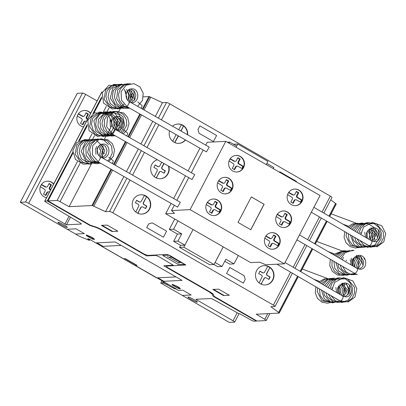 <?xml version="1.0" encoding="UTF-8"?>
<svg xmlns="http://www.w3.org/2000/svg" width="406" height="406" viewBox="0 0 406 406"><rect width="100%" height="100%" fill="white"/><g stroke="black" fill="none" stroke-linecap="round" stroke-linejoin="round"><path stroke-width="0.61" d="M126.692 135.924C127.514 134.462 127.804 133.523 127.56 133.112L123.277 129.499M112.259 163.532C113.081 162.07 113.37 161.131 113.127 160.72L108.844 157.107M141.126 108.316C141.948 106.854 142.237 105.915 141.993 105.504L137.71 101.886M342.395 295.883A2.766 1.411 120.1 0 1 342.613 295.969A2.766 1.411 120.1 0 1 342.557 298.867A2.766 1.411 120.1 0 1 340.061 300.836A2.766 1.411 120.1 0 1 339.837 300.75L276.872 264.194M356.828 268.275A2.766 1.411 120.1 0 1 357.047 268.361A2.766 1.411 120.1 0 1 356.991 271.259A2.766 1.411 120.1 0 1 354.494 273.228A2.766 1.411 120.1 0 1 354.271 273.142L296.903 239.839M371.262 240.667A2.766 1.411 120.1 0 1 371.48 240.753A2.766 1.411 120.1 0 1 371.424 243.651A2.766 1.411 120.1 0 1 368.927 245.62A2.766 1.411 120.1 0 1 368.704 245.534L311.336 212.231M102.449 158.081C111.447 158.005 110.599 143.064 102.804 144.115C96.973 143.846 94.679 154.128 100.937 157.147L98.222 161.903L177.584 207.106L180.325 202.3L100.957 157.097M116.882 130.473C125.88 130.392 125.033 115.456 117.238 116.507C111.406 116.238 109.107 126.52 115.37 129.539L112.655 134.295L192.018 179.498L194.758 174.692L115.39 129.489M129.819 101.921L127.088 106.687L206.451 151.89L209.191 147.084L129.824 101.881M229.578 159.71A8.298 7.932 -92.9 0 1 236.13 155.427A8.298 7.932 -92.9 0 1 243.26 159.325A8.298 7.932 -92.9 0 1 243.514 167.719A8.298 7.932 -92.9 0 1 236.962 172.002A8.298 7.932 -92.9 0 1 232.75 170.982A8.298 7.932 -92.9 0 1 229.578 159.71M235.967 155.437A8.298 7.932 -92.9 0 1 240.022 156.467A8.298 7.932 -92.9 0 1 243.189 167.734A8.298 7.932 -92.9 0 1 236.799 172.007M218.139 181.599A8.298 7.932 -92.9 0 1 224.691 177.315A8.298 7.932 -92.9 0 1 231.816 181.213A8.298 7.932 -92.9 0 1 232.07 189.602A8.298 7.932 -92.9 0 1 225.518 193.885A8.298 7.932 -92.9 0 1 221.306 192.865A8.298 7.932 -92.9 0 1 218.139 181.599M224.528 177.326A8.298 7.932 -92.9 0 1 228.578 178.351A8.298 7.932 -92.9 0 1 231.75 189.622A8.298 7.932 -92.9 0 1 225.355 193.89M206.796 203.294A8.298 7.932 -92.9 0 1 213.348 199.011A8.298 7.932 -92.9 0 1 220.478 202.909A8.298 7.932 -92.9 0 1 220.727 211.298A8.298 7.932 -92.9 0 1 214.175 215.581A8.298 7.932 -92.9 0 1 209.963 214.561A8.298 7.932 -92.9 0 1 206.796 203.294M213.186 199.021A8.298 7.932 -92.9 0 1 217.235 200.046A8.298 7.932 -92.9 0 1 220.407 211.318A8.298 7.932 -92.9 0 1 214.018 215.591M288.128 193.357A8.298 7.932 -92.9 0 1 294.68 189.074A8.298 7.932 -92.9 0 1 301.81 192.972A8.298 7.932 -92.9 0 1 302.059 201.366A8.298 7.932 -92.9 0 1 295.512 205.644A8.298 7.932 -92.9 0 1 291.295 204.624A8.298 7.932 -92.9 0 1 288.128 193.357M294.517 189.084A8.298 7.932 -92.9 0 1 298.572 190.109A8.298 7.932 -92.9 0 1 301.739 201.381A8.298 7.932 -92.9 0 1 295.35 205.654M276.689 215.241A8.298 7.932 -92.9 0 1 283.236 210.963A8.298 7.932 -92.9 0 1 290.366 214.86A8.298 7.932 -92.9 0 1 290.62 223.249A8.298 7.932 -92.9 0 1 284.068 227.533A8.298 7.932 -92.9 0 1 279.856 226.512A8.298 7.932 -92.9 0 1 276.689 215.241M283.078 210.973A8.298 7.932 -92.9 0 1 287.128 211.998A8.298 7.932 -92.9 0 1 290.295 223.264A8.298 7.932 -92.9 0 1 283.906 227.538M265.346 236.942A8.298 7.932 -92.9 0 1 271.893 232.658A8.298 7.932 -92.9 0 1 279.023 236.556A8.298 7.932 -92.9 0 1 279.277 244.945A8.298 7.932 -92.9 0 1 272.725 249.228A8.298 7.932 -92.9 0 1 268.513 248.208A8.298 7.932 -92.9 0 1 265.346 236.942M271.736 232.668A8.298 7.932 -92.9 0 1 275.786 233.694A8.298 7.932 -92.9 0 1 278.952 244.96A8.298 7.932 -92.9 0 1 272.563 249.233M264.819 238.17L269.036 240.839A1.38 1.319 -92.9 0 1 269.559 242.712L268.041 245.62L270.366 246.955L271.888 244.042A1.38 1.319 -92.9 0 1 273.674 243.504L277.897 245.853L278.729 244.833L278.161 244.859L278.536 243.58L274.375 241.108A1.38 1.319 -92.9 0 1 273.852 239.23L275.369 236.328L273.471 235.236M278.729 244.833L279.171 243.818L278.607 243.844M279.171 243.818L278.536 243.58M279.1 243.549L277.851 243.108M278.414 243.077L274.943 241.083A1.38 1.319 -92.9 0 1 274.415 239.205L275.933 236.297L275.369 236.328M275.933 236.297L273.614 234.962L272.091 237.875A1.38 1.319 -92.9 0 1 270.3 238.413L266.823 236.419L265.778 236.221M271 238.586L270.437 238.611A1.38 1.319 -92.9 0 1 269.736 238.444L266.26 236.449M266.823 236.419L266.077 236.064L265.382 236.871M269.939 246.711L271.32 244.072A1.38 1.319 -92.9 0 1 272.411 243.361L272.974 243.336M278.151 245.772L277.765 245.792M277.628 245.726L278.161 244.859M276.161 216.474L280.379 219.144A1.38 1.319 -92.9 0 1 280.901 221.016L279.384 223.924L281.708 225.259L283.231 222.346A1.38 1.319 -92.9 0 1 285.017 221.808L289.239 224.158L290.072 223.138L289.503 223.163L289.879 221.884L285.717 219.413A1.38 1.319 -92.9 0 1 285.195 217.535L286.712 214.632L284.814 213.541M290.072 223.138L290.513 222.123L289.95 222.148M290.513 222.123L289.879 221.884M290.442 221.854L289.194 221.412M289.757 221.382L286.281 219.382A1.38 1.319 -92.9 0 1 285.758 217.509L287.275 214.601L286.712 214.632M287.275 214.601L284.956 213.267L283.434 216.18A1.38 1.319 -92.9 0 1 281.642 216.718L278.166 214.723L277.12 214.525M282.343 216.89L281.779 216.916A1.38 1.319 -92.9 0 1 281.079 216.748L277.602 214.754M278.166 214.723L277.42 214.368L276.725 215.175M281.282 225.015L282.662 222.376A1.38 1.319 -92.9 0 1 283.753 221.666L284.317 221.635M289.493 224.076L289.108 224.097M288.97 224.031L289.503 223.163M287.605 194.586L291.823 197.255A1.38 1.319 -92.9 0 1 292.345 199.133L290.823 202.036L293.147 203.37L294.67 200.462A1.38 1.319 -92.9 0 1 296.461 199.925L300.684 202.269L301.511 201.249L300.947 201.28L301.323 199.996L297.162 197.529A1.38 1.319 -92.9 0 1 296.634 195.651L298.151 192.743L296.253 191.652M301.511 201.249L301.957 200.234L301.389 200.265M301.957 200.234L301.323 199.996M301.886 199.97L300.633 199.524M301.201 199.498L297.725 197.499A1.38 1.319 -92.9 0 1 297.202 195.621L298.72 192.718L298.151 192.743M298.72 192.718L296.395 191.383L294.873 194.291A1.38 1.319 -92.9 0 1 293.086 194.834L289.61 192.835L288.565 192.637M293.787 195.002L293.218 195.032A1.38 1.319 -92.9 0 1 292.518 194.86L289.042 192.865M289.61 192.835L288.859 192.485L288.164 193.292M292.726 203.127L294.106 200.488A1.38 1.319 -92.9 0 1 295.192 199.782L295.756 199.752M300.932 202.188L300.552 202.208M300.415 202.142L300.947 201.28M206.273 204.522L210.486 207.192A1.38 1.319 -92.9 0 1 211.008 209.07L209.491 211.973L211.815 213.307L213.338 210.394A1.38 1.319 -92.9 0 1 215.129 209.856L219.347 212.206L220.179 211.186L219.61 211.211L219.986 209.932L215.825 207.461A1.38 1.319 -92.9 0 1 215.302 205.583L216.819 202.68L214.921 201.589M220.179 211.186L220.625 210.171L220.057 210.196M220.625 210.171L219.986 209.932M220.554 209.902L219.301 209.46M219.864 209.435L216.393 207.436A1.38 1.319 -92.9 0 1 215.865 205.558L217.388 202.65L216.819 202.68M217.388 202.65L215.063 201.315L213.541 204.228A1.38 1.319 -92.9 0 1 211.754 204.766L208.278 202.772L207.233 202.574M212.455 204.939L211.886 204.964A1.38 1.319 -92.9 0 1 211.186 204.797L207.71 202.802M208.278 202.772L207.527 202.416L206.832 203.223M211.394 213.064L212.774 210.425A1.38 1.319 -92.9 0 1 213.86 209.714L214.424 209.689M219.6 212.125L219.22 212.145M219.083 212.079L219.61 211.211M217.616 182.827L221.828 185.496A1.38 1.319 -92.9 0 1 222.351 187.374L220.834 190.277L223.158 191.612L224.68 188.699A1.38 1.319 -92.9 0 1 226.467 188.161L230.689 190.51L231.521 189.49L230.953 189.516L231.329 188.237L227.167 185.765A1.38 1.319 -92.9 0 1 226.644 183.888L228.162 180.985L226.264 179.894M231.521 189.49L231.968 188.475L231.4 188.501M231.968 188.475L231.329 188.237M231.897 188.206L230.644 187.765M231.207 187.739L227.736 185.74A1.38 1.319 -92.9 0 1 227.208 183.862L228.73 180.954L228.162 180.985M228.73 180.954L226.406 179.619L224.883 182.533A1.38 1.319 -92.9 0 1 223.097 183.07L219.621 181.076L218.575 180.878M223.797 183.243L223.229 183.268A1.38 1.319 -92.9 0 1 222.529 183.101L219.052 181.106M219.621 181.076L218.87 180.721L218.174 181.528M222.732 191.368L224.112 188.729A1.38 1.319 -92.9 0 1 225.203 188.019L225.766 187.993M230.943 190.429L230.562 190.45M230.425 190.384L230.953 189.516M229.055 160.943L233.272 163.608A1.38 1.319 -92.9 0 1 233.795 165.486L232.278 168.394L234.597 169.728L236.119 166.815A1.38 1.319 -92.9 0 1 237.911 166.277L242.133 168.622L242.961 167.602L242.397 167.632L242.773 166.348L238.611 163.882A1.38 1.319 -92.9 0 1 238.083 162.004L239.606 159.096L237.703 158.005M242.961 167.602L243.407 166.587L242.844 166.617M243.407 166.587L242.773 166.348M243.336 166.323L242.083 165.881M242.651 165.851L239.175 163.851A1.38 1.319 -92.9 0 1 238.652 161.974L240.169 159.071L239.606 159.096M240.169 159.071L237.845 157.736L236.322 160.649A1.38 1.319 -92.9 0 1 234.536 161.187L231.06 159.193L230.014 158.99M235.236 161.355L234.673 161.385A1.38 1.319 -92.9 0 1 233.973 161.212L230.496 159.218M231.06 159.193L230.309 158.837L229.613 159.644M234.176 169.485L235.556 166.841A1.38 1.319 -92.9 0 1 236.642 166.135L237.211 166.105M242.387 168.546L242.001 168.561M241.864 168.5L242.397 167.632M250.746 229.725L264.057 204.264L251.319 196.946M264.133 204.259L250.806 229.76L238.012 222.407L251.339 196.905L264.057 204.264M284.367 263.819L265.793 264.753L259.535 262.164L250.654 262.611L165.663 213.769L174.544 213.323L171.515 210.572L190.089 209.638L284.367 263.819L320.07 195.525L225.792 141.344L207.217 142.278L205.735 145.115M190.089 209.638L225.792 141.344M171.515 210.572L174.301 205.238M176.869 200.336L188.734 177.63M191.302 172.723L203.167 150.022M165.663 213.769L171.083 203.406M173.646 198.498L185.517 175.793M188.079 170.89L199.95 148.185M223.244 246.858L215.078 262.479L222.041 266.478L225.843 259.216L233.968 263.885L238.337 255.531M223.254 246.863L214.013 264.539L183.822 247.193L179.543 247.406L209.729 264.758L214.013 264.539L217.763 266.696L222.041 266.478M224.767 261.271L229.689 264.103L233.968 263.885M177.96 220.834L173.595 229.192L181.721 233.861L177.924 241.123L184.887 245.128L193.053 229.507L183.822 247.193M174.758 218.991L169.312 229.405L173.595 229.192M169.312 229.405L177.442 234.074L181.721 233.861M177.442 234.074L173.641 241.342L177.924 241.123M173.641 241.342L180.609 245.346L184.887 245.128M229.096 143.242L229.705 142.075L236.673 146.079L236.059 147.246L237.749 144.018L267.935 161.37L266.25 164.597L266.859 163.425L273.827 167.429L273.213 168.597M227.274 142.196L229.705 142.075M179.543 247.406L180.619 245.341M233.465 144.237L237.749 144.018M83.514 126.926A8.298 7.932 -92.9 0 1 80.987 126.007A8.298 7.932 -92.9 0 1 77.82 114.736A8.298 7.932 -92.9 0 1 84.372 110.457A8.298 7.932 -92.9 0 1 90.68 113.213M84.209 110.468A8.298 7.932 -92.9 0 1 88.264 111.493A8.298 7.932 -92.9 0 1 90.553 113.467M46.548 197.641A8.298 7.932 -92.9 0 1 44.021 196.722A8.298 7.932 -92.9 0 1 40.854 185.456A8.298 7.932 -92.9 0 1 47.401 181.172A8.298 7.932 -92.9 0 1 53.714 183.933M47.243 181.183A8.298 7.932 -92.9 0 1 51.293 182.208A8.298 7.932 -92.9 0 1 53.582 184.182M187.323 134.63A9.678 9.257 87.1 0 0 187.136 131.64A9.678 9.257 87.1 0 0 183.558 125.926L181.015 131.036M180.832 130.935L183.558 125.926M183.314 125.936A9.678 9.257 87.1 0 0 181.38 124.794M178.686 129.712L181.436 124.708A9.678 9.257 87.1 0 0 177.782 124.048M185.512 139.963A9.678 9.257 -92.9 0 1 178.914 143.369A9.678 9.257 -92.9 0 1 169.393 135.782A9.678 9.257 -92.9 0 1 169.561 130.879M172.54 126.21A9.678 9.257 -92.9 0 1 177.945 124.038A9.678 9.257 -92.9 0 1 181.761 124.688A9.678 9.257 -92.9 0 1 187.46 131.625A9.678 9.257 -92.9 0 1 187.628 134.807M168.794 166.272A9.678 9.257 -92.9 0 1 168.069 173.732A9.678 9.257 -92.9 0 1 160.426 178.731A9.678 9.257 -92.9 0 1 156.609 178.077A9.678 9.257 -92.9 0 1 151.814 164.389A9.678 9.257 -92.9 0 1 157.355 159.756M168.399 166.044A9.678 9.257 -92.9 0 1 167.749 173.748A9.678 9.257 -92.9 0 1 160.263 178.736M133.33 199.747A9.678 9.257 -92.9 0 1 140.973 194.753A9.678 9.257 -92.9 0 1 149.291 199.3A9.678 9.257 -92.9 0 1 149.586 209.09A9.678 9.257 -92.9 0 1 141.943 214.089A9.678 9.257 -92.9 0 1 138.121 213.434A9.678 9.257 -92.9 0 1 133.33 199.747M145.429 208.481L146.632 206.172L143.846 204.573A1.38 1.319 -92.9 0 1 143.318 202.695L146.586 196.641A9.678 9.257 -92.9 0 1 149.261 209.105A9.678 9.257 -92.9 0 1 141.78 214.094M146.348 196.651A9.678 9.257 87.1 0 0 144.409 195.514M140.811 194.763A9.678 9.257 -92.9 0 1 144.47 195.423L141.237 201.346A1.38 1.319 -92.9 0 1 139.446 201.889L136.66 200.29L135.391 202.711L138.177 204.314A1.38 1.319 -92.9 0 1 138.705 206.192L135.766 212.028M256.638 270.609A9.678 9.257 -92.9 0 1 264.281 265.615A9.678 9.257 -92.9 0 1 272.599 270.157A9.678 9.257 -92.9 0 1 272.893 279.952A9.678 9.257 -92.9 0 1 265.25 284.946A9.678 9.257 -92.9 0 1 261.428 284.291A9.678 9.257 -92.9 0 1 256.638 270.609M268.736 279.338L269.939 277.034L267.153 275.43A1.38 1.319 -92.9 0 1 266.625 273.553L269.894 267.503A9.678 9.257 -92.9 0 1 272.568 279.967A9.678 9.257 -92.9 0 1 265.088 284.956M269.65 267.513A9.678 9.257 87.1 0 0 267.716 266.372M264.118 265.62A9.678 9.257 -92.9 0 1 267.777 266.285L264.545 272.208A1.38 1.319 -92.9 0 1 262.753 272.751L259.967 271.152L258.698 273.573L261.484 275.172A1.38 1.319 -92.9 0 1 262.012 277.049L259.074 282.886M261.002 284.104L264.336 278.384A1.38 1.319 -92.9 0 1 266.128 277.841L268.914 279.445L270.183 277.019L267.397 275.42A1.38 1.319 -92.9 0 1 266.869 273.542L269.894 267.503M261.616 283.139L264.093 278.399A1.38 1.319 -92.9 0 1 265.306 277.684M261.185 284.19L261.855 283.129M263.332 272.918A1.38 1.319 -92.9 0 1 262.509 272.761L259.906 271.264M137.695 213.246L141.029 207.527A1.38 1.319 -92.9 0 1 142.821 206.984L145.607 208.582L146.876 206.162L144.089 204.558A1.38 1.319 -92.9 0 1 143.562 202.68L146.586 196.641M138.309 212.277L140.786 207.537A1.38 1.319 -92.9 0 1 141.998 206.821M137.878 213.328L138.553 212.267M140.024 202.061A1.38 1.319 -92.9 0 1 139.202 201.904L136.599 200.407M156.178 177.889L159.512 172.169A1.38 1.319 -92.9 0 1 161.309 171.621L164.095 173.225L165.359 170.804L162.578 169.2A1.38 1.319 -92.9 0 1 162.045 167.323L164.019 163.552M156.792 176.92L159.274 172.18A1.38 1.319 -92.9 0 1 160.487 171.464M161.69 162.227L159.725 165.988A1.38 1.319 -92.9 0 1 157.929 166.531L155.143 164.932L153.879 167.353L156.66 168.952A1.38 1.319 -92.9 0 1 157.193 170.83L154.25 176.671M156.361 177.97L157.036 176.909M158.513 166.704A1.38 1.319 -92.9 0 1 157.69 166.546L155.082 165.049M163.912 173.118L165.12 170.814L162.334 169.211A1.38 1.319 -92.9 0 1 161.806 167.338L163.836 163.445M178.802 136.142A1.38 1.319 87.1 0 0 178.001 136.812L174.849 142.613M174.666 142.531L177.757 136.822A1.38 1.319 -92.9 0 1 178.757 136.117M172.738 141.313L175.676 135.472A1.38 1.319 87.1 0 0 175.783 134.422M178.752 143.379A9.678 9.257 87.1 0 0 185.298 139.842M50.537 190.003L49.882 189.622A1.38 1.319 -92.9 0 1 49.359 187.745L50.877 184.842L48.979 183.751M50.679 189.729L50.451 189.597A1.38 1.319 -92.9 0 1 49.923 187.719L51.44 184.811L50.877 184.842M51.44 184.811L49.121 183.476L47.598 186.39A1.38 1.319 -92.9 0 1 45.807 186.927L42.331 184.933L41.285 184.735M46.507 187.1L45.944 187.125A1.38 1.319 -92.9 0 1 45.244 186.958L41.767 184.963M42.331 184.933L41.585 184.578L40.889 185.385M40.326 186.684L44.543 189.353A1.38 1.319 -92.9 0 1 45.066 191.231L43.549 194.134L45.873 195.469L47.395 192.556A1.38 1.319 -92.9 0 1 49.182 192.018L49.415 192.15M45.447 195.225L46.827 192.586A1.38 1.319 -92.9 0 1 47.918 191.876L48.481 191.85M87.508 119.283L86.854 118.907A1.38 1.319 -92.9 0 1 86.326 117.029L87.848 114.127L85.945 113.035M87.65 119.014L87.417 118.877A1.38 1.319 -92.9 0 1 86.894 117.004L88.412 114.096L87.848 114.127M88.412 114.096L86.087 112.761L84.565 115.674A1.38 1.319 -92.9 0 1 82.778 116.212L79.302 114.218L78.256 114.02M83.479 116.385L82.915 116.41A1.38 1.319 -92.9 0 1 82.215 116.243L78.739 114.243M79.302 114.218L78.551 113.863L77.856 114.67M77.297 115.969L81.515 118.638A1.38 1.319 -92.9 0 1 82.037 120.511L80.52 123.419L82.839 124.754L84.362 121.841A1.38 1.319 -92.9 0 1 86.153 121.303L86.382 121.435M82.418 124.51L83.798 121.871A1.38 1.319 -92.9 0 1 84.884 121.161L85.453 121.13M47.274 200.955L50.293 202.69L51.019 202.655L47.999 200.919L57.094 200.462A2.771 0.426 27.6 0 1 60.027 201.645L69.081 206.684L91.949 205.537A2.751 0.421 27.6 0 1 92.664 205.695L105.519 211.673L109.559 211.47A2.776 0.426 27.6 0 1 112.838 212.856L273.38 305.109A2.766 0.421 27.6 0 1 275.024 306.434A2.766 0.421 27.6 0 1 274.892 306.484L270.858 306.687L279.206 312.894A2.751 0.421 27.6 0 1 279.242 313.041A2.751 0.421 27.6 0 1 279.115 313.092L256.242 314.239L264.773 319.309A2.771 0.426 27.6 0 1 266.214 320.512A2.771 0.426 27.6 0 1 266.082 320.567L256.993 321.024L253.973 319.289L253.248 319.324L256.267 321.06L253.846 321.182A2.771 0.426 27.6 0 1 250.619 319.832L240.047 313.889A2.766 0.426 27.6 0 1 237.119 312.711L213.734 299.704A2.761 0.421 -152.4 0 0 210.81 298.527L195.941 299.273L196.164 299.557L233.029 320.77A2.766 0.426 27.6 0 1 234.673 322.095A2.766 0.426 27.6 0 1 234.541 322.146L229.294 322.41L160.791 283.043L162.633 282.952L164.44 283.439L174.874 288.864L176.087 288.803L88.604 238.784L87.635 238.829L89.736 240.174L88.904 240.22L79.515 236.338L20.3 202.31L25.548 202.046A2.766 0.426 27.6 0 1 28.684 203.34L66.467 224.802L81.236 224.061A2.761 0.421 -152.4 0 0 81.362 224.01A2.761 0.421 -152.4 0 0 79.926 222.813L57.911 209.724A2.766 0.426 27.6 0 1 56.47 208.522A2.766 0.426 27.6 0 1 56.596 208.471L46.365 202.452A2.766 0.426 27.6 0 1 44.721 201.132A2.766 0.426 27.6 0 1 44.848 201.077L47.274 200.955L72.806 152.113M97.1 100.937L85.656 94.359A2.766 0.426 -152.4 0 0 82.525 93.065L77.272 93.329L20.3 202.31M89.736 240.174L90.036 239.606M174.874 288.864L175.179 288.285M167.247 284.758L167.571 284.134M165.795 284.027L166.15 283.347M164.44 283.439L164.872 282.612M163.339 283.063L163.877 282.038M162.633 282.952L163.283 281.703M160.791 283.043L161.908 280.906M196.803 299.953L197.194 299.207M196.164 299.557L196.326 299.252M256.267 321.06L256.45 320.71M329.713 216.499L336.214 204.061A2.751 0.421 -152.4 0 0 336.178 203.913L330.748 199.843M279.206 312.894L298.192 276.572M300.76 271.67L312.625 248.964M315.193 244.057L327.058 221.356M329.626 216.449L336.178 203.913M278.653 312.392L297.568 276.212M300.13 271.304L312.001 248.604M314.564 243.696L326.434 220.996M328.997 216.088L335.625 203.411M323.826 213.084L331.996 197.453A2.766 0.421 -152.4 0 0 330.352 196.134L169.809 103.875A2.776 0.426 -152.4 0 0 166.531 102.495L162.491 102.693L149.636 96.714A2.751 0.421 -152.4 0 0 148.926 96.557L143.384 96.836M112.838 212.856L130.006 180.01M132.574 175.103L144.44 152.402M147.008 147.495L158.873 124.794M161.441 119.887L169.809 103.875M105.519 211.673L123.896 176.529M126.459 171.621L138.329 148.916M140.892 144.013L152.763 121.308M155.325 116.405L162.491 102.693M93.806 206.167L112.65 170.124M115.218 165.217L127.083 142.516M129.651 137.609L141.516 114.908M144.084 110.001L150.783 97.186M92.664 205.695L111.579 169.51M114.142 164.608L126.012 141.902M128.575 137L140.446 114.294M143.008 109.392L149.636 96.714M69.081 206.684L91.375 164.034M104.57 138.791L105.809 136.426M119.004 111.183L120.242 108.813M47.999 200.919L72.902 153.275M79.485 140.694L87.336 125.667M93.918 113.086L101.769 98.059M212.424 293.416L212.587 295.624L214.236 296.903L253.248 319.324L253.973 319.289L214.764 296.73L213.774 295.852L213.444 294.269L210.389 292.122L167.186 267.295L166.389 266.077L185.897 264.991L170.322 255.724L167.191 254.43L147.809 255.399L144.587 254.308L101.383 229.481L97.07 227.396L90.299 225.203L51.019 202.655L50.293 202.69L50.471 202.34M78.5 141.222L87.239 124.505M92.933 113.614L101.673 96.897M102.419 92.066L101.825 92.096A2.766 0.426 -152.4 0 0 101.693 92.152L44.721 201.132M237.256 309.676L236.525 309.717M248.868 316.35L248.137 316.386M178.214 262.58L180.721 262.459L171.428 257.12L168.926 257.247L178.214 262.58M178.975 263.271L178.275 262.636M180.837 262.509L182.284 263.103M184.766 264.433L178.407 264.539L162.715 255.435L169.14 255.272L184.766 264.433M168.81 257.196L167.363 256.597M171.373 257.069L170.672 256.435M223.503 295.568L229.314 295.279L218.631 289.138L212.82 289.432L223.503 295.568M213.546 289.397L224.229 295.532M169.216 265.935L168.515 265.534M171.718 265.813L171.022 265.412M154.914 255.044L155.229 255.176M151.331 255.663L150.636 255.262M153.838 255.536L153.138 255.135M153.615 255.257L153.301 255.125M50.293 202.69L90.041 225.508L96.806 227.695L101.119 229.781L146.571 255.902L155.934 255.43L159.066 256.724L173.25 265.189L163.755 265.773L209.202 291.894L212.5 294.452M166.871 266.052L166.176 265.656M148.992 255.78L148.291 255.379M157.853 277.821L163.892 281.292M182.385 295.451L191.19 295.015L182.832 290.209L178.467 290.427L175.681 288.823M97.009 242.859L103.048 246.33M135.046 265.473L137.066 265.372L125.454 258.698L123.434 258.8M125.21 258.713L136.822 265.382M162.679 281.353L182.061 280.384L115.182 241.951L95.801 242.92M107.169 225.086L101.353 225.376L112.036 231.516L117.852 231.222L107.169 225.086M102.084 225.34L112.766 231.481M67.736 212.262L67.01 212.297M95.694 227.33L98.947 228.202M56.124 205.588L55.399 205.629M75.567 234.069L84.372 233.628L76.008 228.822L67.208 229.263M190.272 298.973L195.413 301.709L197.291 302.252L197.128 301.622L195.017 300.191L189.876 297.456L187.998 296.913L188.166 297.542L190.272 298.973M101.926 246.442L156.554 277.831M60.23 224.244L65.371 226.979L67.249 227.522L67.086 226.893L64.975 225.457L59.834 222.727L57.956 222.183L58.124 222.813L60.23 224.244M101.84 246.391L121.221 245.417M176.021 276.912L156.64 277.882M178.112 288.321L172.362 285.022L172.174 284.286L177.65 286.55L180.112 288.224L180.3 288.955L178.112 288.321M173.469 285.479L173.337 284.951L174.9 285.408L177.244 286.57L179.005 287.768L179.142 288.29L177.574 287.839L173.469 285.479M92.192 238.946L86.442 235.647L86.255 234.912L91.731 237.175L94.192 238.85L94.38 239.581L92.192 238.946M87.554 236.104L87.417 235.576L91.325 237.195L93.086 238.388L93.218 238.916L91.654 238.464L87.554 236.104M243.311 283.104L226.589 273.497L229.755 267.442L244.153 275.715L245.209 279.475L243.311 283.104M166.592 231.146L163.425 237.2L146.708 227.593L148.606 223.96L152.194 222.874L166.592 231.146M279.531 172.23L279.764 171.784L296.481 181.391L296.248 181.837M216.601 135.487L213.434 141.542L199.041 133.264L197.986 129.509L199.884 125.88L216.601 135.487M274.943 241.083L274.375 241.108M274.415 239.205L273.852 239.23M270.3 238.413L269.736 238.444M271.888 244.042L271.32 244.072M286.281 219.382L285.717 219.413M285.758 217.509L285.195 217.535M281.642 216.718L281.079 216.748M283.231 222.346L282.662 222.376M297.725 197.499L297.162 197.529M297.202 195.621L296.634 195.651M293.086 194.834L292.518 194.86M294.67 200.462L294.106 200.488M216.393 207.436L215.825 207.461M215.865 205.558L215.302 205.583M211.754 204.766L211.186 204.797M213.338 210.394L212.774 210.425M227.736 185.74L227.167 185.765M227.208 183.862L226.644 183.888M223.097 183.07L222.529 183.101M224.68 188.699L224.112 188.729M239.175 163.851L238.611 163.882M238.652 161.974L238.083 162.004M234.536 161.187L233.973 161.212M236.119 166.815L235.556 166.841M50.451 189.597L49.882 189.622M49.923 187.719L49.359 187.745M45.807 186.927L45.244 186.958M47.395 192.556L46.827 192.586M87.417 118.877L86.854 118.907M86.894 117.004L86.326 117.029M82.778 116.212L82.215 116.243M84.362 121.841L83.798 121.871M66.467 224.802L70.451 217.18M64.904 224.158L69.005 216.317M28.684 203.34L85.656 94.359M25.548 202.046L82.525 93.065M233.029 320.77L237.216 312.762M264.773 319.309L267.721 313.665M273.38 305.109L290.605 272.167M293.168 267.26L305.038 244.559M307.601 239.652L319.471 216.951M322.034 212.044L330.352 196.134M109.559 211.47L126.926 178.254M129.489 173.347L141.359 150.646M143.922 145.739L155.792 123.033M158.355 118.131L166.531 102.495M91.949 205.537L110.965 169.165M113.533 164.257L125.398 141.557M127.966 136.649L139.831 113.949M142.399 109.041L148.926 96.557M60.027 201.645L80.124 163.197M92.664 139.217L94.557 135.589M107.098 111.609L108.991 107.981M57.094 200.462L77.455 161.512M89.005 139.42L91.888 133.904M103.439 111.812L106.321 106.296M44.848 201.077L101.825 92.096M366.887 238.083L367.222 231.349L372.936 227.781C381.899 226.959 382.543 241.905 374.682 241.636L371.449 240.799M368.973 245.63L377.123 246.721L383.817 241.864L385.7 233.521L381.792 225.766L372.383 222.381L363.563 227.106L360.822 234.561M363.055 242.255L370.805 247.061L376.352 246.396L380.904 243.072L383.411 237.88L383.294 232.009L376.266 223.564L365.395 223.909L361.015 227.812L358.833 233.409M359.828 240.382L364.268 245.539L370.729 247.259L377.093 244.854L381.001 239.149L381.412 233.13L379.001 227.558L374.312 223.736L368.409 222.579L361.086 225.523L356.955 232.318M357.107 238.804L360.3 244.163L367.577 247.366L375.078 244.894L379.219 238.063L378.25 229.887M368.481 222.757L366.958 222.666L359.701 225.061L355.179 231.288M354.671 237.388L356.138 241.595L362.548 246.924L370.714 246.422M377.27 237.317L374.992 228.025L366.917 222.945L358.96 224.3L353.499 230.309M352.428 236.084L353.24 240.012L359.625 246.721L368.612 246.528M374.611 239.743L374.819 232.136L372.647 227.802M366.405 223.427L358.102 223.807L351.906 229.385M350.332 234.871L354.088 244.564L359.462 247.437L365.486 247.061M372.51 239.85L371.952 230.197M363.238 223.254L361.873 223.041L355.433 224.168L350.398 228.512M348.363 233.729L348.987 240.078L352.596 245.209L358.29 247.706L364.421 246.736M370.409 239.956L369.206 229.116M363.279 224.026L361.639 223.473L354.702 223.716L348.987 227.69M346.506 232.648L346.115 236.109L350.505 245.325L360.249 247.584M357.98 223.285L352.372 223.904L347.663 226.924M344.745 231.623L344.095 237.348L346.029 242.758L350.2 246.64L355.565 248.01L359.188 247.376M366.775 237.835L366.532 232.978M373.632 241.585L377.27 238.855L378.174 233.978L375.626 229.507L370.84 227.883M372.566 241.326L376.139 234.536L370.856 228.218M371.531 240.783L374.022 234.511L369.825 228.71M370.313 240.073L371.916 234.572L368.81 229.431M368.892 239.251L369.83 234.775L367.811 230.471M367.298 238.322L366.841 232.11M365.532 237.297L364.74 232.217M360.939 233.257L360.543 232.425M352.454 265.691L352.789 258.957L358.503 255.389C367.466 254.562 368.11 269.508 360.249 269.244L357.016 268.407M343.425 257.353L342.522 259.926M342.674 266.412L345.866 271.771L351.241 274.715L357.351 274.354M364.532 259.353L363.817 257.495M354.047 250.365L352.525 250.274L345.267 252.669L340.746 258.896M340.238 264.996L341.705 269.203L348.12 274.532L356.28 274.03M362.837 264.925L360.528 255.592M353.002 250.649L344.521 251.908L339.066 257.917M337.995 263.692L338.832 267.681L345.78 274.557L355.204 273.583M360.69 261.124L358.214 255.41M349.84 250.578L342.649 251.893L337.472 256.993M335.899 262.479L338.574 270.995L346.14 275.232L353.108 273.69M358.077 267.458L358.625 261.444L356.331 255.8M348.805 250.862L341.913 251.385L335.965 256.12M333.93 261.337L334.798 268.29L339.172 273.568L347.917 275.085M345.643 250.786L342.821 250.766L334.554 255.298M332.072 260.256L331.946 266.011L334.336 271.152L340.04 275.055L346.851 274.877M354.174 266.691L353.357 258.104M344.603 251.07L342.933 250.832L333.23 254.532M330.311 259.236L329.758 265.636L332.362 271.416L337.487 275.014L343.633 275.314L345.785 274.557M352.342 265.443L351.261 258.211M359.198 269.198L362.837 266.468L363.74 261.586L361.193 257.115L356.407 255.491M358.133 268.934L361.705 262.144L356.422 255.826M357.097 268.391L359.589 262.119L355.392 256.318M355.879 267.681L357.483 262.185L354.377 257.039M354.458 266.859L355.397 262.383L353.377 258.079M352.865 265.93L352.408 259.718M351.099 264.905L350.307 259.825M346.506 260.865L346.11 260.033M338.02 293.299L338.355 286.565L344.07 282.997C353.032 282.17 353.677 297.116 345.816 296.852L342.583 296.015M340.106 300.846L348.257 301.937L354.951 297.08L356.833 288.737L352.926 280.982L343.517 277.597L334.696 282.322L331.956 289.777M334.189 297.471L341.938 302.282L347.485 301.612L352.038 298.288L354.545 293.096L354.428 287.23L347.399 278.78L336.528 279.125L332.149 283.028L329.966 288.625M330.961 295.598L335.407 300.755L341.862 302.48L348.226 300.07L352.134 294.365L352.545 288.346L350.134 282.774L345.445 278.952L339.543 277.795L332.22 280.739L328.089 287.534M328.241 294.02L331.433 299.379L336.807 302.323L342.918 301.962M349.942 294.751L349.383 285.103M339.614 277.973L338.091 277.882L330.834 280.277L326.312 286.504M325.805 292.604L327.272 296.811L333.686 302.14L341.847 301.638M347.84 294.857L348.424 289.072L346.374 283.596M338.568 278.257L330.088 279.516L324.633 285.53M323.562 291.3L324.399 295.294L330.271 301.714L338.716 302.171M346.181 293.355L343.994 283.302M334.356 278.1L327.749 279.759L323.039 284.601M321.466 290.087L324.343 298.846L332.331 302.891L338.675 301.298M343.643 295.066L344.197 289.077L341.928 283.454M333.311 278.293L328.048 278.795L321.532 283.728M319.497 288.945L320.156 295.38L323.861 300.531L333.483 302.693M331.21 278.394L325.135 279.191L320.121 282.906M317.639 287.864L317.259 291.569L322.014 300.836L332.418 302.485M339.741 294.299L338.924 285.712M330.169 278.678L324.008 278.952L318.796 282.14M315.878 286.844L315.254 292.767L317.385 298.308L321.862 302.13L327.5 303.196L330.317 302.592M337.909 293.051L337.665 288.194M344.765 296.806L348.404 294.076L349.307 289.199L346.76 284.723L341.974 283.099M343.699 296.542L347.272 289.757L341.989 283.434M342.664 296.004L345.156 289.727L340.959 283.926M341.446 295.289L343.05 289.793L339.944 284.647M340.025 294.467L340.964 289.991L338.944 285.687M338.431 293.538L337.975 287.326M336.665 292.513L335.874 287.433M332.072 288.473L331.677 287.641M84.681 139.649L76.536 142.719L72.821 150.763L75.496 159.492L83.286 164.181L89.051 163.765M88.909 139.852L84.879 139.618L76.962 144.602L75.151 154.062L80.561 162.156L90.112 163.943M89.944 139.537L83.22 140.715L78.358 145.688L76.998 151.687L78.637 157.685L82.895 162.202L88.762 164.115L91.167 164.024M90.99 139.334L84.818 140.897L80.408 145.683L79.14 152.346L81.459 158.721L89.295 163.811L98.379 161.994M102.297 157.863L103.342 147.038L95.704 139.669L90.431 139.431L85.58 141.73L81.195 151.352L85.854 161.091L96.42 163.628M95.182 139.121L88.285 141.161L83.946 147.058L83.489 153.311L86.072 159.066L91.066 162.867L97.252 163.74L98.511 163.522M97.283 139.014L90.137 141.237L85.864 147.556L86.204 155.462L91.106 161.659L100.617 163.415M108.605 144.536L103.906 140.116L97.719 138.964L89.863 143.531L87.61 152.61L92.167 160.786L101.135 163.562M107.676 160.923L109.534 159.096L112.33 152.849L111.538 146.099L107.438 140.877L101.272 138.796L95.699 140.151L91.477 144.14L89.63 149.789L90.594 155.742L94.725 161.045L100.937 163.451M108.762 161.542L113.289 156.406L114.548 149.915L112.437 143.749L107.554 139.644L98.886 139.522L92.685 145.739L92.38 154.818L98.232 161.847M95.953 154.381L95.623 147.855M98.049 154.275L96.598 146.302M99.181 155.808L100.749 150.773L98.699 146.196M100.277 156.746L102.845 150.621L99.703 145.246M101.388 157.345L104.936 150.448L100.724 144.637M102.226 157.822L105.885 154.919L107.042 150.398L105.362 146.261L101.759 144.272M100.439 157.878L99.988 157.746M104.332 113.624L94.436 112.858L87.757 120.364L89.102 130.681L97.719 136.573L107.666 133.843L112.208 124.454L108.498 115.116L99.313 112.01L91.304 117.131L89.655 126.779L95.42 134.817L105.179 136.172L110.838 132.721L113.979 126.845L113.761 120.201L110.265 114.695L100.729 112.02L92.791 118.08L91.431 124.079L93.07 130.077L97.328 134.594L103.195 136.507L108.803 135.523L113.391 132.107L116.02 126.987L116.152 121.242L110.036 112.975L100.155 112.802L93.867 120.755L95.892 131.113L103.728 136.203L112.812 134.386M116.73 130.25L117.776 119.43L110.138 112.061L104.631 111.868L99.653 114.426L96.455 119.065L95.674 124.703L97.45 130.174L101.475 134.35L106.981 136.264L112.665 135.452L113.787 134.939M118.212 131.097L120.359 121.064L114.746 113.051L105.2 112.229L98.404 119.369L97.983 126.017L100.972 132.016L106.555 135.645L113.178 135.858L114.609 135.411M119.608 131.889L122.703 123.018L118.963 114.553L110.468 111.422L102.469 115.68L99.927 121.764L100.855 128.408L105.012 133.681L111.249 136.061L115.233 135.761M120.907 132.63L124.718 124.962L122.927 116.75L116.385 111.731L108.28 112.513L103.54 117.09L101.931 123.642L103.941 130.174L109.021 134.736L115.563 135.954M122.104 133.315L126.768 125.205L126.322 119.46L123.419 114.593L118.694 111.691L113.213 111.411L107.818 114.218L104.56 119.506L104.312 125.845L107.154 131.564L115.37 135.843M123.196 133.934L127.377 129.468L129.006 123.51L127.657 117.471L123.698 112.98L114.69 111.452L107.554 117.222L106.656 126.708L112.665 134.239M110.386 126.773L110.056 120.247M112.482 126.667L111.031 118.694M113.614 128.2L115.182 123.165L113.132 118.588M114.71 129.138L117.278 123.013L114.137 117.638M115.822 129.737L119.369 122.84L115.157 117.029M116.659 130.214L120.318 127.311L121.475 122.79L119.795 118.653L116.192 116.664M114.873 130.27L114.421 130.138M118.765 86.016L108.869 85.25L102.19 92.756L103.535 103.073L112.152 108.965L118.73 108.255L124.018 104.22M126.52 98.227L126.642 96.846L124.48 89.335M117.776 84.636L113.746 84.402L105.738 89.523L104.088 99.171L109.853 107.209L119.613 108.564L123.104 106.951M128.027 100.566L128.651 94.74L126.626 89.295M118.811 84.321L112.086 85.499L107.225 90.472L105.864 96.471L107.504 102.469L111.762 106.986L117.628 108.899L123.15 107.95M130.093 100.551L130.585 93.634L129.052 89.706M120.907 84.215L114.375 85.296L109.529 89.99L107.986 96.856L110.336 103.52L116.512 108.153L124.216 108.229M132.194 100.449L131.783 90.792M121.947 84.012L112.807 88.153L110.234 98.064L115.979 106.788L126.317 108.128M134.29 100.343L133.884 90.68M126.17 84.215L118.653 85.047L113.31 90.599L112.254 97.399L114.984 103.906L120.602 107.91L127.377 108.306M127.21 83.9L120.369 85.143L115.583 90.132L114.33 97.1L117.029 103.733L122.856 107.854L128.428 108.387M128.245 83.697L124.175 84.281L117.74 89.914L116.715 98.648L121.541 105.966L129.996 108.346M130.351 83.59L124.733 84.844L120.435 88.782L118.506 94.425L119.415 100.414L123.546 105.788L129.803 108.235M137.629 106.326L142.511 100.389L143.227 93.223L139.999 86.935L133.929 83.656L126.017 85.209L121.095 91.792L121.49 100.246L127.098 106.631M126.916 99.059L125.464 91.086M128.047 100.592L129.615 95.557L127.565 90.98M129.144 101.53L131.711 95.405L128.57 90.03M130.255 102.129L133.802 95.232L129.59 89.421M131.092 102.606L134.751 99.703L135.909 95.182L134.229 91.045L130.625 89.056M131.316 102.865C140.314 102.784 139.466 87.848 131.671 88.899C125.84 88.63 123.541 98.912 129.803 101.931M129.306 102.662L128.854 102.53M319.573 281.414L313.884 279.287M302.252 269.031L327.327 278.414M120.445 127.103L120.186 126.89M118.973 125.865L118.405 125.383M117.238 124.398L116.415 123.703M115.126 122.617L114.137 121.78M106.012 154.716L105.753 154.498M104.54 153.473L103.972 152.991M102.804 152.006L101.982 151.311M100.693 150.225L99.703 149.388M134.878 99.495L134.619 99.282M133.407 98.257L132.838 97.775M131.671 96.79L130.849 96.095M129.56 95.009L128.57 94.172M334.001 253.806L328.317 251.679M316.685 241.423L341.756 250.801M348.439 226.198L342.75 224.071M331.118 213.815L356.194 223.193M285.037 262.54L342.613 295.969M299.471 234.932L357.047 268.361M313.904 207.324L371.48 240.753M234.673 322.095L239.088 313.645M266.214 320.512L269.853 313.559M279.242 313.041L298.278 276.623M300.846 271.715L312.711 249.015M315.279 244.107L327.145 221.407M275.024 306.434L292.391 273.208M294.959 268.3L306.824 245.6M309.392 240.692L321.258 217.992"/></g></svg>
